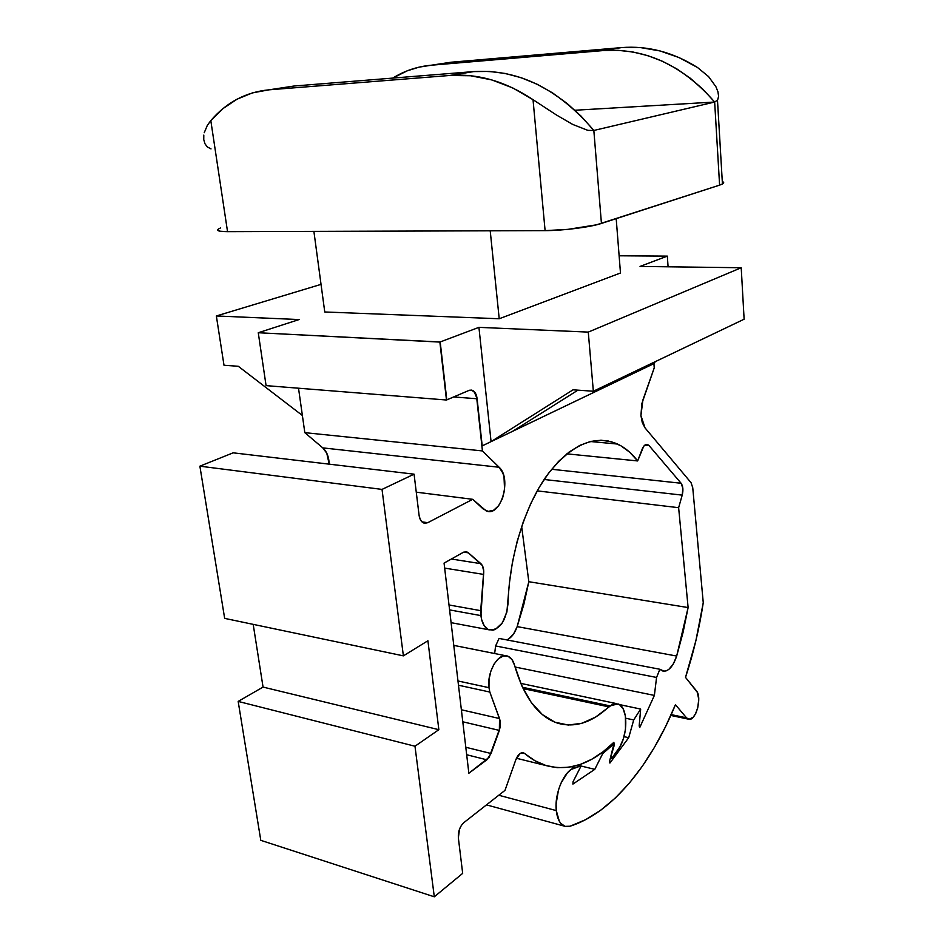 <?xml version="1.0" encoding="UTF-8"?>
<svg xmlns="http://www.w3.org/2000/svg" width="944" height="944" viewBox="0 0 944 944"><rect width="100%" height="100%" fill="white"/><g stroke="black" fill="none" stroke-linecap="round" stroke-linejoin="round"><path stroke-width="1.42" d="M217.545 229.958L220.058 231.233L227.539 231.658L545.101 230.631C563.002 230.666 590.413 227.15 601.434 223.433L593.835 130.461L714.655 102.035L717.629 100.017L718.608 96.335L717.924 91.721L715.894 86.695L708.578 76.594L697.522 67.52L708.578 76.594L715.894 86.695L717.924 91.721L718.608 96.335L717.629 100.017L714.655 102.035L574.955 110.236L714.655 102.035L593.835 130.461L587.888 130.378L572.737 124.443L556.441 114.991L533.03 99.686L545.101 230.631L567.887 229.368L596.573 224.802L719.599 185.13L722.278 184.08L723.493 182.239M722.29 181.602C724.131 182.239 724.178 183.03 722.431 183.997L719.599 185.13L714.655 102.035C682.288 65.018 645.106 47.873 603.122 50.575L621.412 47.613C647.596 45.489 672.966 52.121 697.522 67.52L679.184 57.619L660.08 50.952L640.669 47.613L621.412 47.613L450.89 62.245L431.29 65.219C417.378 66.481 404.551 70.765 392.787 78.092L407.265 70.812L419.03 67.154L431.29 65.219L603.122 50.575L621.412 47.613L450.89 62.245L431.29 65.219L603.122 50.575L617.931 50.303L632.905 51.991L647.832 55.661L662.511 61.301L676.742 68.853L690.3 78.234L703.009 89.338L714.655 102.035L719.599 185.13L601.434 223.433L593.835 130.461L581.032 116.088L567.155 103.498L552.417 92.819L537.053 84.205L521.265 77.738L505.3 73.479L489.37 71.437L473.699 71.591L294.056 86.022L269.028 89.822L449.816 75.473L473.699 71.591L294.056 86.022L269.028 89.822L449.816 75.473L470.596 75.756L491.718 79.898L512.71 87.91L533.03 99.686L545.101 230.631L227.539 231.658L210.807 120.596L207.302 125.446L204.246 132.726L207.302 125.446L210.807 120.596L223.114 108.501L237.086 99.167L252.496 92.866L269.028 89.822C245.877 92.064 226.466 102.318 210.807 120.596L227.539 231.658C217.262 231.54 214.972 230.289 220.672 227.905L220.271 228.059M620.479 273.005L616.196 218.654L620.479 273.005L499.211 318.753L324.76 311.98L313.892 231.374L324.76 311.98L499.211 318.753L490.219 230.808L499.211 318.753L620.479 273.005M450.89 62.245L439.774 63.932L450.89 62.245M203.751 139.476L203.798 135.098M449.816 75.473C477.947 73.361 505.689 81.432 533.03 99.686L556.441 114.991L572.737 124.443L587.888 130.378L593.835 130.461C558.152 88.583 518.103 68.959 473.699 71.591L449.816 75.473M211.031 148.904L207.279 146.922L204.895 143.653L203.762 139.594M670.818 715.434L688.306 719.127C695.492 722.349 702.56 697.404 696.401 690.807L685.521 677.391C693.439 653.295 699.351 628.397 703.256 602.709L692.743 487.718L691.043 482.679L645.035 427.903L640.929 415.572L642.298 422.711L645.035 427.903L691.043 482.679L692.743 487.718L703.256 602.709L695.893 640.657L685.521 677.391L697.345 692.353L698.749 699.374L697.71 708.024L695.811 713.275L693.238 717.18L688.99 719.281L686.524 717.841L675.432 704.696L665.496 726.75L654.44 747.365L642.321 766.28L629.259 783.237L615.358 797.963L600.738 810.212L585.575 819.711L570.034 826.224L565.173 826.366L560.996 823.593L559.296 821.186L556.287 810.601L498.762 795.249L556.287 810.601C554.163 793.326 564.642 769.679 575.038 767.673L571.533 766.811L575.038 767.673L580.289 766.056L580.194 767.708L573.043 781.762L572.914 784.086L594.791 769.348L602.685 753.654L613.907 743.896L609.623 761.088L609.907 763.059L628.704 737.689L633.707 719.953L640.669 709.062L639.171 725.983L639.772 727.482L654.381 695.409L656.564 677.45L659.88 669.261L664.139 671.243L666.488 670.771L668.859 669.367L673.284 663.998L676.683 656.045L683.126 632.102L688.117 607.57L678.63 507.695L682.217 495.128L682.854 488.355L681.108 483.257L649.059 445.58L647.372 444.459L645.495 444.707L643.69 446.311L637.648 460.943L629.707 452.235L620.892 445.769L611.346 441.721L601.222 440.234L590.684 441.414L579.935 445.332L569.185 451.987L558.647 461.321L548.57 473.204L539.154 487.446L530.658 503.801L523.259 521.914L517.159 541.408L512.509 561.857L509.441 582.79L506.893 612.007L502.291 622.969L495.388 629.412L492.898 630.179L488.131 629.4L484.178 625.648L481.582 619.417L480.708 610.662L449.014 604.962L480.708 610.662L483.753 571.12L482.337 565.515L468.389 552.842L465.911 551.756L463.197 552.393L444.069 563.108L468.861 773.242L489.228 757.218L500.214 727.246L500.296 721.051L489.818 692.046L488.98 687.68C486.75 671.715 498.515 652.115 507.624 656.115C510.857 657.343 513.17 660.387 514.551 665.272L521.761 685.745L531.177 702.348L542.363 714.584L554.883 722.172L568.229 725.039L581.952 723.257L595.605 717.074L612.503 704.33L615.004 703.61L619.618 704.731L623.229 709.062L625.412 716.024L625.483 729.393L623.394 738.668L619.866 746.893L611.913 758.115L611.122 758.032L611.098 755.884L614.273 745.135L613.871 742.326L603.074 751.766L591.888 759.177L580.442 764.392L568.878 767.26L557.361 767.684L546.033 765.549L535.071 760.817L523.613 752.84L519.967 753.572L515.79 759.826L505.005 790.352L463.846 822.637L461.38 825.41L459.468 829.28L458.359 837.894L462.678 873.365L434.299 896.8L414.982 746.232L438.854 729.688L427.915 640.752L403.383 655.856L382.025 489.405L414.074 474.171L419.065 515.164L420.151 519.224L422.204 522.067L424.883 523.271L427.785 522.681L472.708 499.317L483.151 508.946L488.154 511.388L493.57 510.267L498.574 505.795L502.432 498.668L504.58 489.971L504.002 476.779L502.81 473.003L499.128 467.256L482.431 450.925L476.791 398.746L475.811 394.698L473.935 391.701L471.445 390.226L469.416 390.25M590.319 441.509L617.6 444.058C594.331 434.11 570.742 444.612 546.847 475.552C524.758 506.432 509.394 556.169 508.002 603.723C505.842 621.659 499.553 630.368 489.134 629.837C484.685 627.996 481.936 623.252 480.909 615.606L449.592 609.895L480.909 615.606L483.599 574.412C484.107 569.539 483.21 565.963 480.897 563.674L451.362 559.025L480.897 563.674L468.389 552.842L463.728 552.134L468.389 552.842L467.02 552.004L463.197 552.393L444.069 563.108L468.861 773.242L486.844 759.814L466.678 754.74L486.844 759.814L491.057 753.513L465.793 747.259L491.057 753.513L499.364 730.408L462.796 721.794L499.364 730.408L499.529 718.549L461.38 709.77L499.529 718.549L489.818 692.046L488.98 687.68L457.982 680.966L488.98 687.68L489.016 679.503L490.833 671.208L494.172 663.903L498.574 658.593L503.423 655.95L508.096 656.292L511.967 659.549L514.551 665.272C523.849 697.297 538.198 716.602 557.609 723.163L557.597 723.163C574.931 728.072 591.982 722.632 608.75 706.844L523.082 688.577L608.75 706.844L609.977 705.888L522.469 687.267L609.977 705.888L617.966 703.917C628.551 706.596 628.303 736.875 617.695 750.279L612.302 757.548L611.405 758.268L610.685 757.348L614.273 745.135L613.871 742.326C592.018 763.814 569.515 771.59 546.34 765.643C538.741 763.377 531.519 759.318 524.663 753.465L521.702 752.746L524.663 753.465L523.094 752.698M474.159 391.607L477.098 398.651L476.118 394.604L474.242 391.607L471.752 390.132L469.026 390.403L446.795 399.902L440.199 341.999L446.713 399.902L440.128 341.988L478.927 327.356L588.277 332.099L593.351 391.241L744.12 319.214L593.351 391.241L588.277 332.099L741.217 267.742L744.12 319.214L741.217 267.742L640.044 266.432L667.337 256.119L619.122 255.789L667.337 256.119L640.044 266.432L741.217 267.742L588.277 332.099L478.927 327.356L440.128 341.988L446.477 400.008L440.128 341.988L258.267 332.736L299.106 319.556L216.353 315.969L321.043 284.368L216.353 315.969L223.999 365.257L216.353 315.969L299.106 319.556L258.267 332.736L439.88 342.082L446.477 400.008L469.026 390.403L472.602 390.427C475.056 391.725 476.543 394.462 477.098 398.651L482.124 445.922L653.932 363.617L654.239 367.865L653.932 363.617L482.124 445.922L491.069 441.627L573.032 389.813L593.351 391.241L573.032 389.813L491.069 441.627L482.124 445.922L477.015 398.651C476.472 394.462 474.974 391.713 472.519 390.415L470.997 390.025M508.875 638.805L513.607 633.931L517.182 626.615L676.683 656.045C672.895 667.078 668.116 672.034 662.346 670.913L659.88 669.261L499.069 638.427L495.6 645.956L656.564 677.45L495.6 645.956L494.668 653.531L495.6 645.956L499.069 638.427L659.88 669.261L656.564 677.45L654.381 695.409L639.772 727.482L639.171 725.983L640.669 709.062L633.707 719.953L628.704 737.689L609.907 763.059L609.623 761.088L613.907 743.896L602.685 753.654L594.791 769.348L572.914 784.086L573.043 781.762L580.194 767.708L580.289 766.056L571.214 769.454L567.45 772.782L560.889 783.308L558.482 789.916L556.11 803.969L556.287 810.601C557.361 819.51 560.37 824.773 565.291 826.389L486.479 804.878M506.751 639.89C511.2 638.014 514.681 633.589 517.182 626.615L523.814 604.467L528.829 581.716L521.654 526.516L528.829 581.716L688.117 607.57L676.683 656.045L517.182 626.615L528.829 581.716L688.117 607.57L678.63 507.695L537.207 490.868L678.63 507.695L682.217 495.128L544.133 479.481L682.217 495.128C683.421 490.066 683.043 486.113 681.108 483.257L551.626 469.262L681.108 483.257L649.059 445.58L644.764 445.179L649.059 445.58L646.097 444.471M654.239 367.865L641.837 403.643L640.929 415.572L642.899 399.973L654.239 367.865M471.068 390.025L472.602 390.427M617.6 444.058C625.058 447.598 631.737 453.226 637.648 460.943L566.813 453.84L637.648 460.943L642.227 449.025C643.808 445.32 645.684 443.857 647.867 444.636M469.392 390.261L472.295 390.521C474.749 391.807 476.248 394.557 476.791 398.746L453.71 396.952L476.791 398.746L482.431 450.925L304.818 432.647L322.777 447.881L304.818 432.647L482.431 450.925L499.128 467.256L322.777 447.881C326.813 451.551 328.96 456.979 329.196 464.153L326.777 453.214L322.777 447.881L499.128 467.256C512.214 478.596 500.615 517.902 486.089 510.846L472.708 499.317L416.257 492.166L472.708 499.317L427.785 522.681L421.968 521.855L427.785 522.681L423.703 522.988C421.201 521.867 419.655 519.259 419.065 515.164L414.074 474.171L233.156 452.825L199.88 466.171L233.156 452.825L414.074 474.171L382.025 489.405L199.88 466.171L224.66 618.379L199.88 466.171L382.025 489.405L403.383 655.856L224.66 618.379L403.383 655.856L427.915 640.752L438.854 729.688L263.057 687.079L238.171 701.416L414.982 746.232L238.171 701.416L260.792 840.337L434.299 896.8L260.792 840.337L238.171 701.416L263.057 687.079L253.193 624.362L263.057 687.079L438.854 729.688L414.982 746.232L434.299 896.8L462.678 873.365L458.359 837.894C458.029 831.511 459.858 826.425 463.846 822.637L505.005 790.352L515.79 759.826C517.867 754.645 520.415 752.297 523.424 752.781M304.818 432.647L298.516 388.208L304.818 432.647M266.078 385.624L258.267 332.736L266.078 385.624L446.477 400.008L266.078 385.624M483.599 574.412L444.659 568.099L483.599 574.412M489.818 692.046L458.477 685.214L489.818 692.046M565.291 826.389L570.034 826.224C612.054 812.937 650.664 765.159 675.432 704.696L686.524 717.841L671.184 714.608L686.524 717.841L688.306 719.127M577.433 765.372L580.289 766.056L577.433 765.372M577.87 765.242L594.791 769.348L577.87 765.242M601.068 753.265L602.685 753.654L601.068 753.265M612.573 743.589L613.907 743.896L612.573 743.589M623.996 736.627L628.704 737.689L623.996 736.627M625.707 718.231L633.707 719.953L625.707 718.231M619.335 704.554L640.669 709.062L619.335 704.554M515.023 667.007L654.381 695.409L515.023 667.007M577.94 390.155L512.675 431.266L630.757 374.697L640.162 368.88L630.757 374.697L512.675 431.266L577.94 390.155M656.93 360.868L647.584 366.65L653.932 363.641L647.584 366.65L656.93 360.868M477.098 398.651L482.195 445.875L477.098 398.651M630.663 373.423L630.757 374.697L630.663 373.423M478.927 327.356L491.069 441.627L478.927 327.356M667.337 256.119L668.081 266.798L667.337 256.119M654.098 362.626L654.157 363.499L654.098 362.626M223.999 365.257L238.277 366.272L302.387 415.49L238.277 366.272L223.999 365.257M722.431 183.997L717.487 100.217M505.724 655.738L453.781 645.377M489.134 629.837L451.102 622.662M467.02 552.004L465.286 551.744M520.734 683.385L616.42 703.587M611.405 758.268L610.485 758.056M516.427 758.256L546.34 765.643M472.295 390.521L469.298 390.297M608.219 440.966L600.219 440.234"/></g></svg>
